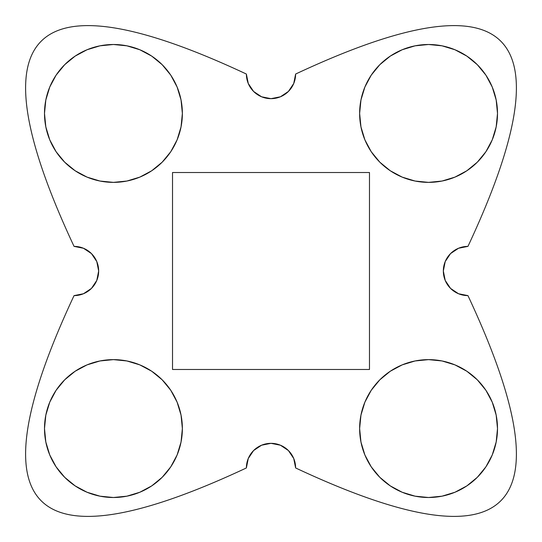 <?xml version="1.0" encoding="UTF-8"?>
<svg xmlns="http://www.w3.org/2000/svg" width="542" height="542" viewBox="0 0 542 542"><rect width="100%" height="100%" fill="white"/><g stroke="black" fill="none" stroke-linecap="round" stroke-linejoin="round"><path stroke-width="0.41" stroke-dasharray="2.71 2.03" d="M181.042 415.118L182.369 428.566A68.936 68.936 0 0 0 113.434 359.631A68.936 68.936 0 0 0 44.498 428.566A68.936 68.936 0 0 1 113.434 359.631A68.936 68.936 0 0 1 182.369 428.566A68.936 68.936 0 0 0 113.434 359.631A68.936 68.936 0 0 0 44.498 428.566L45.826 415.118L49.749 402.184L56.117 390.267L64.688 379.82L75.135 371.25L87.052 364.881L99.985 360.958L113.434 359.631L126.882 360.958L139.816 364.881L151.733 371.25L162.18 379.82L170.75 390.267L177.119 402.184L181.042 415.118L182.369 428.566L181.042 442.015L177.119 454.948L170.75 466.865L162.18 477.312L151.733 485.883L139.816 492.251L126.882 496.174L113.434 497.502L99.985 496.174L87.052 492.251L75.135 485.883L64.688 477.312L56.117 466.865L49.749 454.948L45.826 442.015L44.498 428.566L45.826 415.118L49.749 402.184L56.117 390.267L64.688 379.82L75.135 371.25L87.052 364.881L75.135 371.25L64.688 379.82L56.117 390.267L49.749 402.184L45.826 415.118L44.498 428.566A68.936 68.936 0 0 0 113.434 497.502A68.936 68.936 0 0 0 182.369 428.566A68.936 68.936 0 0 1 113.434 497.502A68.936 68.936 0 0 1 44.498 428.566A68.936 68.936 0 0 0 113.434 497.502A68.936 68.936 0 0 0 182.369 428.566L181.042 442.015M360.958 442.015L359.631 428.566A68.936 68.936 0 0 0 428.566 497.502A68.936 68.936 0 0 0 497.502 428.566L496.174 415.118L492.251 402.184L485.883 390.267L477.312 379.82L466.865 371.25L454.501 364.698L466.865 371.25L477.312 379.82L485.883 390.267L492.251 402.184L496.174 415.118L497.502 428.566A68.936 68.936 0 0 0 428.566 359.631A68.936 68.936 0 0 0 359.631 428.566A68.936 68.936 0 0 1 428.566 359.631A68.936 68.936 0 0 1 497.502 428.566A68.936 68.936 0 0 0 428.566 359.631A68.936 68.936 0 0 0 359.631 428.566L360.958 415.118L364.881 402.184L371.25 390.267L379.82 379.82L390.267 371.25L402.184 364.881L415.118 360.958L428.566 359.631L442.015 360.958L454.948 364.881L466.865 371.25L477.312 379.82L485.883 390.267L492.251 402.184L496.174 415.118L497.502 428.566L496.174 442.015L492.251 454.948L485.883 466.865L477.312 477.312L466.865 485.883L454.948 492.251L442.015 496.174L428.566 497.502L415.118 496.174L402.184 492.251L390.267 485.883L379.82 477.312L371.25 466.865L364.881 454.948L360.958 442.015L359.631 428.566A68.936 68.936 0 0 0 428.566 497.502A68.936 68.936 0 0 0 497.502 428.566L496.174 442.015L492.251 454.948L485.883 466.865L477.312 477.312L466.865 485.883L454.948 492.251L442.015 496.174L428.566 497.502L415.118 496.174L402.184 492.251L390.267 485.883L379.82 477.312L371.25 466.865L364.881 454.948L371.25 466.865L379.82 477.312L390.267 485.883L402.184 492.251L415.118 496.174L428.566 497.502L442.015 496.174L454.948 492.251L466.865 485.883L477.312 477.312L485.883 466.865L492.251 454.948L496.174 442.015L497.502 428.566A68.936 68.936 0 0 1 428.566 497.502A68.936 68.936 0 0 1 359.631 428.566L360.958 415.118M360.958 126.882L359.631 113.434A68.936 68.936 0 0 0 428.566 182.369A68.936 68.936 0 0 0 497.502 113.434L496.174 99.985L492.251 87.052L485.883 75.135L477.312 64.688L466.865 56.117L454.948 49.749L442.015 45.826L428.566 44.498L415.118 45.826L402.184 49.749L390.267 56.117L379.82 64.688L371.25 75.135L364.698 87.499L371.25 75.135L379.82 64.688L390.267 56.117L402.184 49.749L415.118 45.826L428.566 44.498L442.015 45.826L454.948 49.749L466.865 56.117L477.312 64.688L485.883 75.135L492.251 87.052L496.174 99.985L497.502 113.434A68.936 68.936 0 0 0 428.566 44.498A68.936 68.936 0 0 0 359.631 113.434A68.936 68.936 0 0 1 428.566 44.498A68.936 68.936 0 0 1 497.502 113.434A68.936 68.936 0 0 0 428.566 44.498A68.936 68.936 0 0 0 359.631 113.434L360.958 99.985L364.881 87.052L371.25 75.135L379.82 64.688L390.267 56.117L402.184 49.749L415.118 45.826L428.566 44.498L442.015 45.826L454.948 49.749L466.865 56.117L477.312 64.688L485.883 75.135L492.251 87.052L496.174 99.985L497.502 113.434L496.174 126.882L492.251 139.816L485.883 151.733L477.312 162.18L466.865 170.75L454.948 177.119L442.015 181.042L428.566 182.369L415.118 181.042L402.184 177.119L390.267 170.75L379.82 162.18L371.25 151.733L364.881 139.816L360.958 126.882L359.631 113.434A68.936 68.936 0 0 0 428.566 182.369A68.936 68.936 0 0 0 497.502 113.434L496.174 126.882L492.251 139.816L485.883 151.733L477.312 162.18L466.865 170.75L454.948 177.119L466.865 170.75L477.312 162.18L485.883 151.733L492.251 139.816L496.174 126.882L497.502 113.434A68.936 68.936 0 0 1 428.566 182.369A68.936 68.936 0 0 1 359.631 113.434L360.958 99.985M181.042 99.985L182.369 113.434A68.936 68.936 0 0 0 113.434 44.498A68.936 68.936 0 0 0 44.498 113.434A68.936 68.936 0 0 1 113.434 44.498A68.936 68.936 0 0 1 182.369 113.434A68.936 68.936 0 0 0 113.434 44.498A68.936 68.936 0 0 0 44.498 113.434L45.826 99.985L49.749 87.052L56.117 75.135L64.688 64.688L75.135 56.117L87.052 49.749L99.985 45.826L113.434 44.498L126.882 45.826L139.816 49.749L151.733 56.117L162.18 64.688L170.75 75.135L177.119 87.052L181.042 99.985L182.369 113.434L181.042 126.882L177.119 139.816L170.75 151.733L162.18 162.18L151.733 170.75L139.816 177.119L126.882 181.042L113.434 182.369L99.985 181.042L87.052 177.119L75.135 170.75L64.688 162.18L56.117 151.733L49.749 139.816L45.826 126.882L44.498 113.434L45.826 99.985L49.749 87.052L56.117 75.135L64.688 64.688L75.135 56.117L87.052 49.749L99.985 45.826L113.434 44.498L126.882 45.826L139.816 49.749L151.733 56.117L162.18 64.688L170.75 75.135L177.119 87.052L170.75 75.135L162.18 64.688L151.733 56.117L139.816 49.749L126.882 45.826L113.434 44.498L99.985 45.826L87.052 49.749L75.135 56.117L64.688 64.688L56.117 75.135L49.749 87.052L45.826 99.985L44.498 113.434A68.936 68.936 0 0 0 113.434 182.369A68.936 68.936 0 0 0 182.369 113.434A68.936 68.936 0 0 1 113.434 182.369A68.936 68.936 0 0 1 44.498 113.434A68.936 68.936 0 0 0 113.434 182.369A68.936 68.936 0 0 0 182.369 113.434L181.042 126.882M450.551 253.588L458.539 248.256L467.956 246.38A24.62 24.62 0 0 0 443.336 271A24.62 24.62 0 0 0 467.956 295.62L458.539 293.744L450.551 288.412M87.499 177.302L75.135 170.75L64.688 162.18L56.117 151.733L49.749 139.816L45.826 126.882L44.498 113.434L45.826 126.882L49.749 139.816L56.117 151.733L64.688 162.18L75.135 170.75L87.499 177.302M177.302 454.501L170.75 466.865L162.18 477.312L151.733 485.883L139.816 492.251L126.882 496.174L113.434 497.502L99.985 496.174L87.052 492.251L75.135 485.883L64.688 477.312L56.117 466.865L49.749 454.948L45.826 442.015L44.498 428.566L45.826 442.015L49.749 454.948L56.117 466.865L64.688 477.312L75.135 485.883L87.052 492.251L99.985 496.174L113.434 497.502L126.882 496.174L139.816 492.251L151.733 485.883L162.18 477.312L170.75 466.865L177.302 454.501M91.449 288.412L83.461 293.744L74.044 295.62C-27.188 511.743 30.257 569.188 246.38 467.956L248.256 458.539L253.588 450.551M288.412 450.551L293.744 458.539L295.62 467.956C511.743 569.188 569.188 511.743 467.956 295.62C569.188 511.743 511.743 569.188 295.62 467.956A24.62 24.62 0 0 0 271 443.336A24.62 24.62 0 0 0 246.38 467.956C30.257 569.188 -27.188 511.743 74.044 295.62A24.62 24.62 0 0 0 98.664 271A24.62 24.62 0 0 0 74.044 246.38L83.461 248.256L91.449 253.588M253.588 91.449L248.256 83.461L246.38 74.044A24.62 24.62 0 0 0 271 98.664A24.62 24.62 0 0 0 295.62 74.044C511.743 -27.188 569.188 30.257 467.956 246.38C569.188 30.257 511.743 -27.188 295.62 74.044L293.744 83.461L288.412 91.449M246.38 74.044C30.257 -27.188 -27.188 30.257 74.044 246.38C-27.188 30.257 30.257 -27.188 246.38 74.044M139.816 364.881L151.733 371.25L162.18 379.82L170.75 390.267L177.119 402.184L170.75 390.267L162.18 379.82L151.733 371.25L139.816 364.881M177.119 139.816L170.75 151.733L162.18 162.18L151.733 170.75L139.816 177.119L151.733 170.75L162.18 162.18L170.75 151.733L177.119 139.816M369.481 172.519L369.481 369.481L172.519 369.481L172.519 172.519L369.481 172.519L172.519 172.519L172.519 369.481L369.481 369.481L369.481 172.519M402.184 177.119L390.267 170.75L379.82 162.18L371.25 151.733L364.881 139.816L371.25 151.733L379.82 162.18L390.267 170.75L402.184 177.119M364.881 402.184L371.25 390.267L379.82 379.82L390.267 371.25L402.184 364.881L390.267 371.25L379.82 379.82L371.25 390.267L364.881 402.184M126.882 181.042L113.434 182.369L99.985 181.042M442.015 181.042L428.566 182.369L415.118 181.042M99.985 360.958L113.434 359.631L126.882 360.958M415.118 360.958L428.566 359.631L442.015 360.958"/><path stroke-width="0.81" d="M44.498 428.566A68.936 68.936 0 0 1 113.434 359.631A68.936 68.936 0 0 1 182.369 428.566L181.042 442.015L177.119 454.948L170.75 466.865L162.18 477.312L151.733 485.883L139.816 492.251L126.882 496.174L113.434 497.502L99.985 496.174L87.052 492.251L75.135 485.883L64.688 477.312L56.117 466.865L49.749 454.948L45.826 442.015L44.498 428.566L45.826 415.118L49.749 402.184L56.117 390.267L64.688 379.82L75.135 371.25L87.052 364.881L99.985 360.958L113.434 359.631L126.882 360.958L139.816 364.881L151.733 371.25L162.18 379.82L170.75 390.267L177.119 402.184L181.042 415.118L182.369 428.566A68.936 68.936 0 0 1 113.434 497.502A68.936 68.936 0 0 1 44.498 428.566M360.958 415.118L359.631 428.566A68.936 68.936 0 0 1 428.566 359.631A68.936 68.936 0 0 1 497.502 428.566A68.936 68.936 0 0 1 428.566 497.502A68.936 68.936 0 0 1 359.631 428.566L360.958 415.118L364.881 402.184L360.958 415.118L364.881 402.184L371.25 390.267L379.82 379.82L390.267 371.25L402.184 364.881L415.118 360.958L428.566 359.631L442.015 360.958L454.948 364.881L442.015 360.958L454.948 364.881L466.865 371.25L477.312 379.82L485.883 390.267L492.251 402.184L496.174 415.118L497.502 428.566L496.174 442.015L492.251 454.948L485.883 466.865L477.312 477.312L466.865 485.883L454.948 492.251L442.015 496.174L428.566 497.502L415.118 496.174L402.184 492.251L390.267 485.883L379.82 477.312L371.25 466.865L364.881 454.948L360.958 442.015L359.631 428.566L360.958 442.015L364.048 452.848L360.958 442.015M360.958 126.882L364.881 139.816L360.958 126.882L359.631 113.434A68.936 68.936 0 0 1 428.566 44.498A68.936 68.936 0 0 1 497.502 113.434A68.936 68.936 0 0 1 428.566 182.369A68.936 68.936 0 0 1 359.631 113.434L360.958 99.985L364.881 87.052L371.25 75.135L379.82 64.688L390.267 56.117L402.184 49.749L415.118 45.826L428.566 44.498L442.015 45.826L454.948 49.749L466.865 56.117L477.312 64.688L485.883 75.135L492.251 87.052L496.174 99.985L497.502 113.434L496.174 126.882L492.251 139.816L485.883 151.733L477.312 162.18L466.865 170.75L454.948 177.119L442.015 181.042L428.566 182.369L415.118 181.042L402.184 177.119L390.267 170.75L379.82 162.18L371.25 151.733L364.881 139.816L360.958 126.882L359.631 113.434L360.958 99.985L364.881 87.052L360.958 99.985M181.042 99.985L177.119 87.052L170.75 75.135L162.18 64.688L151.733 56.117L139.816 49.749L126.882 45.826L113.434 44.498L99.985 45.826L87.052 49.749L75.135 56.117L64.688 64.688L56.117 75.135L49.749 87.052L45.826 99.985L44.498 113.434A68.936 68.936 0 0 1 113.434 44.498A68.936 68.936 0 0 1 182.369 113.434L181.042 126.882L177.119 139.816L181.042 126.882L177.119 139.816L170.75 151.733L162.18 162.18L151.733 170.75L139.816 177.119L126.882 181.042L113.434 182.369L99.985 181.042L87.052 177.119L99.985 181.042L87.052 177.119L75.135 170.75L64.688 162.18L56.117 151.733L49.749 139.816L45.826 126.882L44.498 113.434A68.936 68.936 0 0 0 113.434 182.369A68.936 68.936 0 0 0 182.369 113.434L181.042 99.985L182.369 113.434L181.042 126.882M450.551 288.412L445.212 280.424L443.336 271A24.62 24.62 0 0 1 467.956 246.38C569.188 30.257 511.743 -27.188 295.62 74.044L293.744 83.461L288.412 91.449L280.424 96.788L271 98.664L261.576 96.788L253.588 91.449L248.256 83.461L246.38 74.044C30.257 -27.188 -27.188 30.257 74.044 246.38L83.461 248.256L91.449 253.588L96.788 261.576L98.664 271L96.788 280.424L91.449 288.412L83.461 293.744L74.044 295.62C-27.188 511.743 30.257 569.188 246.38 467.956L248.256 458.539L253.588 450.551L261.576 445.212L271 443.336L280.424 445.212L288.412 450.551L293.744 458.539L295.62 467.956C511.743 569.188 569.188 511.743 467.956 295.62L458.539 293.744L450.551 288.412L445.212 280.424L443.336 271L445.212 261.576L450.551 253.588L458.539 248.256L467.956 246.38C569.188 30.257 511.743 -27.188 295.62 74.044A24.62 24.62 0 0 1 271 98.664A24.62 24.62 0 0 1 246.38 74.044C30.257 -27.188 -27.188 30.257 74.044 246.38A24.62 24.62 0 0 1 98.664 271A24.62 24.62 0 0 1 74.044 295.62C-27.188 511.743 30.257 569.188 246.38 467.956A24.62 24.62 0 0 1 271 443.336A24.62 24.62 0 0 1 295.62 467.956C511.743 569.188 569.188 511.743 467.956 295.62A24.62 24.62 0 0 1 443.336 271L445.212 261.576L450.551 253.588M172.519 172.519L369.481 172.519L369.481 369.481L172.519 369.481L172.519 172.519L369.481 172.519L369.481 369.481L172.519 369.481L172.519 172.519M442.015 181.042L452.848 177.952L442.015 181.042L428.566 182.369L415.118 181.042L402.184 177.119L415.118 181.042M99.985 360.958L89.152 364.048L99.985 360.958L113.434 359.631L126.882 360.958L139.816 364.881L126.882 360.958M253.588 450.551L261.576 445.212L271 443.336L280.424 445.212L288.412 450.551M288.412 91.449L280.424 96.788L271 98.664L261.576 96.788L253.588 91.449M91.449 253.588L96.788 261.576L98.664 271L96.788 280.424L91.449 288.412M181.042 415.118L177.119 402.184L181.042 415.118L182.369 428.566L181.042 442.015L177.119 454.948L181.042 442.015M139.816 177.119L126.882 181.042L139.816 177.119M402.184 364.881L415.118 360.958L402.184 364.881M99.985 181.042L113.434 182.369L126.882 181.042M442.015 360.958L428.566 359.631L415.118 360.958"/></g></svg>
